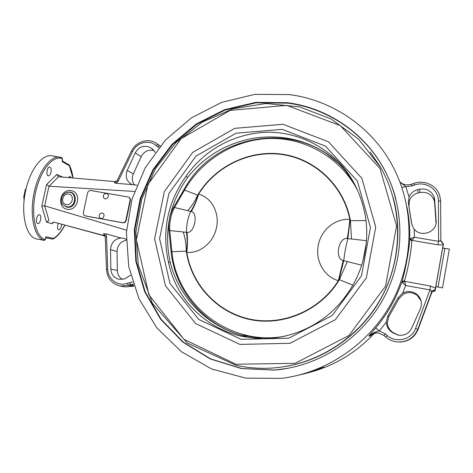 <?xml version="1.0" encoding="UTF-8"?>
<svg xmlns="http://www.w3.org/2000/svg" width="473" height="473" viewBox="0 0 473 473"><rect width="100%" height="100%" fill="white"/><g stroke="black" fill="none" stroke-linecap="round" stroke-linejoin="round"><path stroke-width="0.71" d="M246.599 336.528C206.045 327.83 175.27 292.078 171.108 252.026L168.784 229.919C168.435 222.174 169.819 215.049 172.935 208.54L186.392 185.511C217.202 133.268 296.654 120.574 340.406 165.207M24.235 199.086L23.727 196.721L24.117 200.114M23.727 196.721L25.258 189.762L26.145 188.496M26.257 188.018L25.258 189.762M173.301 207.895L174.484 207.505L184.511 190.158C201.93 159.478 235.566 139.021 270.934 138.477C306.256 138.033 340.956 158.189 357.736 190.678M168.784 229.919L169.748 230.599C169.405 221.979 170.984 214.281 174.484 207.505L190.714 211.384C193.705 206.849 196.194 201.262 198.169 194.628L197.649 195.13L183.837 189.791L186.392 185.511M171.108 252.026L171.918 251.76L169.748 230.599L183.234 231.953C185.162 237.842 186.173 244.239 186.273 251.139L186.569 251.784C187.343 244.825 187.308 238.345 186.451 232.344L183.234 231.953M260.375 338.579L258.991 338.461M361.721 265.211L343.753 260.682L338.81 280.176L339.389 279.661L347.306 261.522M285.178 336.102C230.227 346.999 176.618 304.618 171.918 251.76L186.273 251.139C190.956 284.214 216.829 312.7 250.3 319.594C283.717 326.541 321.061 310.229 339.389 279.661L352.858 285.178M365.984 220.584L350.434 220.696L350.085 220.016L347.892 238.581L366.51 240.692M187.568 210.68C191.524 206.589 194.882 201.409 197.649 195.13C214.872 166.301 249.354 149.332 282.6 154.251C315.804 159.135 344.309 186.226 350.434 220.696L351.51 239.036M186.569 251.784L186.805 252.393C200.966 253.634 213.944 241.502 216.545 227.389C219.584 213.37 212.176 197.767 198.625 194.149C196.567 201.001 194.107 206.802 191.252 211.543C198.684 212.779 194.492 233.538 187.018 232.373C187.657 238.546 187.586 245.221 186.805 252.393C191.926 284.793 217.497 312.464 250.365 319.234C283.179 326.039 319.831 310.383 338.325 280.678L343.144 260.493C334.464 258.725 338.55 237.003 347.253 238.54C348.264 233.207 349.115 226.827 349.807 219.389C334.299 218.284 320.806 230.818 318.264 245.381C315.266 259.848 323.337 276.386 338.325 280.678L338.81 280.176M347.253 238.54L347.892 238.581C345.982 245.369 344.604 252.736 343.753 260.682L343.144 260.493M350.085 220.016L349.807 219.389C343.232 185.682 315.13 159.401 282.529 154.594C249.88 149.764 215.99 166.1 198.625 194.149L198.169 194.628M187.018 232.373L186.451 232.344C186.451 224.645 187.876 217.663 190.714 211.384L191.252 211.543M356.116 187.172L346.26 171.859C340.389 164.462 333.37 158.053 325.205 152.625C302.939 138.873 278.632 134.155 252.286 138.471C225.662 143.668 204.123 156.664 187.669 177.446C169.375 203.372 163.575 231.746 170.274 262.568C178.818 296.955 206.015 325.099 240.597 335.032L263.136 338.615M170.274 262.568L168.429 262.012C161.695 230.978 167.543 202.409 185.96 176.305L187.669 177.446M185.96 176.305C203.626 150.917 231.782 134.545 263.485 132.416C293.159 130.495 325.702 144.667 345 169.399C353.041 179.563 358.96 191.399 362.744 204.904C371.725 235.14 365.339 270.124 345.787 295.891C325.507 324.23 291.072 340.489 256.821 338.426L242.72 336.516C205.187 328.646 175.53 298.25 168.429 262.012M239.888 344.403L195.586 323.538L165.473 285.769L154.594 238.847L164.356 191.565L192.736 152.359L234.756 128.331L283.008 124.293L328.469 141.799L361.88 178.339L375.71 227.064L366.333 277.852L335.475 319.606L289.984 343.309L239.888 344.403M393.175 197.56C403.061 233.301 397.066 273.713 376.638 305.877C356.045 337.941 321.983 360.314 285.574 366.463M241.082 339.318L198.802 319.494L170.008 283.493L159.572 238.699L168.873 193.528L195.993 156.084L236.145 133.173L282.204 129.383L325.542 146.157L357.34 181.035L370.46 227.472L361.502 275.824L332.129 315.592L288.826 338.207L241.082 339.318M154.092 150.597C148.487 149.273 144.194 151.289 141.202 156.64L133.333 173.857C131.63 178.025 132.079 181.792 134.675 185.156M136.839 185.191L131.766 184.411C126.551 181.248 125.038 176.589 127.219 170.434L135.248 152.868C139.015 146.583 144.023 144.815 150.266 147.57L151.851 148.581L155.233 152.377M126.214 240.207C120.497 241.602 117.44 245.363 117.038 251.488L117.351 270.509C117.529 274.411 119.172 277.373 122.288 279.389M130.649 275.168L124.671 278.887L118.971 279.307C113.963 277.935 111.256 274.511 110.836 269.042L110.54 249.632C111.096 242.838 114.584 238.966 120.999 238.02L124.044 238.374L126.214 239.32M46.525 184.63L49.103 186.22L58.528 176.772L56.795 174.448L46.525 184.63L41.825 206.157L46.449 222.032L52.125 223.788L52.674 222.523L54.064 222.162L104.403 235.879M54.093 222.174L103.522 235.436M105.243 236.565L103.22 235.335M58.528 176.772L114.602 181.549L116.683 181.319M132.204 184.606L116.37 183.323L118.28 181.005L117.198 180.497L116.027 181.987L114.318 182.702L116.015 181.484M116.37 183.323L114.318 182.702M104.503 235.944L103.504 233.804L104.835 235.235L105.266 236.914L106.531 236.612L105.704 233.78L120.999 238.02M105.272 236.943L106.49 269.586L107.761 269.344L106.531 236.612M103.504 233.804L105.704 233.78M62.341 158.674L61.797 157.627L59.923 157.125C50.363 155.286 38.136 171.776 33.855 193.853C29.468 215.895 34.34 237.091 43.682 240.272L43.747 240.29C44.48 240.627 45.071 240.101 45.532 238.705L44.775 239.498C35.357 236.293 30.721 214.257 35.641 192.168C40.43 170.044 53.147 154.884 62.341 158.674L62.176 161.6L69.33 165.716L68.999 164.787L62.418 160.991M62.176 161.6L62.566 159.815M64.76 225.077C61.425 231.415 57.706 235.832 53.609 238.333L45.828 236.855L45.532 238.699M53.609 238.333L52.651 239.119L45.721 237.818L52.651 239.119M62.655 159.88L61.797 157.627L51.681 155.788C41.949 153.92 29.568 170.333 25.3 192.34C20.913 214.322 25.944 235.483 35.457 238.699L35.593 238.723M68.349 177.606L70.039 176.281L71.175 177.848M61.591 224.214C61.354 227.625 60.42 229.5 58.782 229.854C57.671 229.352 57.334 227.779 57.777 225.136L58.368 223.339M50.989 172.296C50.38 174.643 49.499 175.82 48.335 175.826C45.668 175.607 47.146 166.384 49.742 167.046C51.043 167.619 51.462 169.375 50.989 172.296M39.572 214.831C42.121 215.422 40.306 224.261 37.769 223.575C35.079 223.315 36.841 214.092 39.448 214.795L39.572 214.831M49.103 186.22L134.48 191.447M46.449 222.032L49.009 220.572L44.681 205.861L48.967 186.208M41.825 206.157L44.681 205.861M306.445 373.221C332.667 366.77 355.258 353.532 374.226 333.5M289.174 94.582C332.223 99.963 372.641 127.213 393.453 167.619C414.443 208.061 414.348 259.736 392.147 301.685C369.809 343.564 326.914 372.783 281.465 378.353L245.694 378.128L211.679 368.993L181.502 351.8L156.841 327.854L138.967 298.776L128.691 266.358L126.397 232.468L132.068 198.962L145.306 167.631L165.39 140.132L191.269 117.948L221.63 102.363L254.87 94.352L289.174 94.582M303.305 373.995C311.808 372.174 323.165 367.781 323.916 367.113C321.368 368.047 308.857 372.89 299.983 374.829M378.82 333.045C375.355 332.732 372.399 333.767 369.951 336.143L370.749 335.41L369.951 336.143L368.845 336.049C373.197 332.856 376.709 331.147 379.387 330.929L386.293 322.101L387.789 316.005L398.189 297.588L402.641 293.159C407.59 290.635 412.344 291.037 416.902 294.372C421.307 298.422 422.484 303.193 420.426 308.686L411.616 328.315C408.773 333.654 404.291 335.925 398.165 335.132L391.951 332.2C388.392 329.711 386.506 326.346 386.293 322.101M406.957 206.997C409.086 217.45 410.014 228.075 409.742 238.859L411.687 240.852L414.366 237.233L409.742 238.859C409.754 246.338 405.142 271.827 401.997 281.63C396.084 298.694 387.304 314.149 375.674 327.984L368.845 336.049C371.547 333.447 374.793 332.43 378.577 332.998L383.934 335.523L385.856 337.148C389.054 339.815 392.714 341.4 396.847 341.92C406.768 342.464 413.727 338.29 417.736 329.397L418.002 329.61C414.585 337.491 408.518 341.636 399.791 342.05M44.817 205.891L126.533 230.197M128.632 197.135L128.816 197.223C130.093 197.885 130.619 198.979 130.4 200.493L126.244 220.306C125.694 222.085 124.553 222.907 122.814 222.783L85.424 215.978M288.057 368.296L274.73 370.04L241.727 368.502L210.615 358.906L183.222 342.074L161.039 319.21L145.176 291.794L136.336 261.474L134.852 229.937L140.682 198.891L153.441 169.955L172.45 144.637L196.738 124.287L225.077 110.049L255.999 102.818L287.844 103.155C326.405 108.122 362.655 131.648 382.728 166.827C388.504 176.902 392.897 187.633 395.907 199.027M287.578 102.724C326.204 107.696 362.525 131.258 382.633 166.502C404.876 205.211 405.858 256.265 384.052 297.434C362.141 338.544 319.157 366.528 274.435 370.093L241.372 368.556L210.201 358.936L182.767 342.074L160.548 319.169L144.661 291.705L135.81 261.333L134.326 229.742L140.168 198.642L152.95 169.653L171.989 144.289L196.319 123.902L224.705 109.641L255.68 102.387L287.578 102.724M436.059 223.191L434.628 202.899L434.037 200.026C431.352 194.066 426.664 191.571 419.971 192.535L418.114 192.954C414.052 194.001 411.208 196.384 409.583 200.109L408.92 206.145L411.871 224.551M417.777 189.643L419.681 189.212C426.516 188.219 431.311 190.767 434.06 196.851L434.663 199.789L436.141 220.785C437.478 231.924 421.005 238.12 414.218 229.115L413.154 227.602L411.628 223.41L408.353 202.947L409.056 196.957C410.724 193.15 413.627 190.714 417.777 189.643L418.114 192.954M421.094 300.923L417.257 295.418C412.799 292.154 408.152 291.758 403.315 294.23L399.005 298.617L388.847 316.603L387.328 322.533C387.535 326.683 389.38 329.977 392.862 332.407L398.656 335.221M402.641 293.159L405.645 285.503L404.498 280.613L401.997 281.63L402.44 282.558L405.645 285.503L430.383 289.984L431.423 290.877L431.193 293.899L431.53 293.29L418.002 329.61M443.372 243.826C441.764 242.986 440.919 241.691 440.842 239.947L440.759 240.414L438.601 241.336L437.951 244.819L443.16 244.872L443.455 243.56L442.763 248.065M435.94 286.632L435.042 291.096L435.467 288.169L430.596 286.082L404.616 281.323L402.44 282.558M431.607 291.865L435.278 289.31M435.201 289.819C433.404 290.02 432.168 290.895 431.5 292.438L417.736 329.397L415.56 328.552C411.817 339.732 396.049 343.499 387.168 335.469L385.241 333.843L379.387 330.929L375.674 327.984M415.56 328.552L429.933 289.979L430.596 286.082M435.059 290.824C433.185 291.013 431.896 291.942 431.181 293.609M409.056 196.957L405.716 186.587L399.957 182.087M404.498 280.613C407.643 271.532 411.918 247.905 411.687 240.852M435.467 288.169L443.16 244.872M412.137 185.895L414.478 185.061L413.792 183.418L411.451 184.251L412.137 185.895L405.716 186.587L401.896 187.485M443.313 244.109L440.759 240.414M410.416 238.51L412.018 240.402L437.951 244.819M104.474 193.983L106.496 193.487C111.344 194.699 105.804 201.995 103.528 197.395L103.315 196.366M99.685 214.275L100.784 213.347C106.987 211.526 103.025 222.446 99.401 217.154L99.141 216.12M122.454 222.641L85.122 215.865C83.739 215.262 83.159 214.145 83.384 212.531L87.564 192.99C88.108 191.24 89.231 190.424 90.922 190.53L128.467 197.058C129.738 197.72 130.264 198.814 130.045 200.327L125.889 220.17C125.339 221.943 124.192 222.771 122.454 222.641L122.814 222.783M438.045 287.016L435.834 286.614L442.657 248.047L444.874 248.426M442.492 287.886L438.045 287.07L444.892 248.378L449.35 249.135L442.492 287.886L449.35 249.135M446.861 263.201L444.052 279.07L446.861 263.201M366.303 243.14L362.838 261.522M235.997 364.257L184.009 339.372L148.912 294.821L136.401 239.817L147.913 184.535L181.058 138.672L230.15 110.392L286.715 105.355L340.312 125.611L379.967 168.441L396.569 225.952L385.59 286.082L349.015 335.469L295.122 363.305L235.997 364.257M272.72 368C260.251 368.839 248.018 367.941 236.015 365.304C248.029 367.941 260.256 368.839 272.72 368C317.229 364.92 360.207 337.249 382.001 296.346C403.706 255.39 402.458 204.519 379.937 166.254L370.128 151.904M127.219 170.434L133.333 173.857M151.851 148.581L152.294 148.889M150.485 147.706L152.85 149.326M135.248 152.868L141.202 156.64M117.351 270.509L110.836 269.042M110.54 249.632L117.038 251.488M160.211 146.039L156.161 143.106C147.99 137.667 135.68 141.805 131.441 151.118L132.546 151.573C136.644 142.485 149.048 139.21 156.007 145.471L157.893 144.377L160.105 146.169M160.459 146.435L159.484 145.719L157.598 146.819L158.833 147.718M156.007 145.471L157.598 146.819M118.28 181.005L132.546 151.573M132.552 281.932L127.308 283.303C118.185 286.869 107.85 279.401 107.761 269.344M106.49 269.604L106.49 269.586C107.336 278.431 111.9 283.924 120.183 286.059L128.567 285.343L130.613 284.616L129.354 282.57M133.599 285.178L130.613 284.616L133.238 284.084M133.9 286.064L128.567 285.343L127.308 283.303M133.906 286.088L125.144 286.94L120.183 286.059M69.33 165.716L72.931 177.996M44.775 239.498L43.682 240.272L35.457 238.699M45.828 236.855L45.432 238.67M35.522 238.717L43.965 240.278M62.3 176.896L56.795 174.448M52.125 223.788L53.674 222.115M62.069 203.425L62.838 204.578C61.508 203.804 61.171 201.285 61.815 197.028C62.933 194.515 64.801 192.96 67.42 192.369L67.828 192.275C78.447 190.176 77.312 209.226 66.912 207.18L63.075 204.927L62.578 204.241L63.075 204.927L66.539 206.754C76.573 208.723 77.667 190.341 67.42 192.369L66.669 192.546M67.125 209.285C78.104 211.354 82.16 192.434 71.145 190.649C60.237 188.656 56.163 207.399 67.125 209.285M66.326 204.638C60.059 203.573 62.383 192.842 68.626 193.989C74.911 195.018 72.588 205.808 66.326 204.638M419.971 192.535L419.681 189.212M434.628 202.899L434.663 199.789M436.141 220.785L436.088 222.966M411.717 223.889L411.628 223.41M408.92 206.145L408.353 202.947M399.005 298.617L398.189 297.588M388.847 316.603L387.789 316.005M391.951 332.2L392.862 332.407M393.607 333.282L394.482 333.465M396.847 341.92C392.714 341.4 389.054 339.809 385.856 337.148L387.168 335.469M385.856 337.148L383.934 335.523L385.241 333.843M440.842 239.947L440.635 201.22L439.813 195.863C436.875 185.457 424.115 179.456 413.792 183.418L413.786 183.453M414.478 185.061C425.44 180.733 438.719 189.413 438.4 200.895L440.635 201.22M438.4 200.895L438.601 241.336L414.366 237.233L414.218 229.115M399.868 181.857C403.179 184.813 407.04 185.611 411.451 184.251L411.445 184.293M85.885 216.102L85.489 215.96M126.244 220.306L125.889 220.17M130.045 200.327L130.4 200.493M172.935 208.54L183.837 189.791M325.205 152.625L338.124 162.931M256.821 338.426L260.806 338.497M236.015 365.304L187.32 343.061L152.531 303.489L138.282 265.046L135.899 231.888L141.752 199.145L155.398 168.76L176.009 142.55L202.391 122.105L233.006 108.766L266.045 103.504L299.45 106.868L331.023 118.912L358.54 139.092L380.067 166.691M345 169.399L346.26 171.859M150.266 147.57L152.921 149.391M124.044 238.374L124.387 238.487M117.198 180.497L131.441 151.118M133.498 286.236L125.144 286.94M73.061 178.008C72.369 172.958 71.121 168.666 69.312 165.124M64.884 225.113C61.472 231.699 57.582 236.329 53.218 239.001M274.435 370.093L274.73 370.04M382.633 166.502L382.728 166.827M434.06 196.851L434.037 200.026M416.902 294.372L417.257 295.418M378.577 332.998L383.934 335.523M370.702 335.452L373.948 333.601M435.036 291.096L434.374 291.179M443.449 243.56L443.03 243.353M105.101 193.628C103.552 194.456 103.025 195.71 103.528 197.395M100.784 213.347C99.295 214.245 98.833 215.517 99.401 217.154M85.518 216.007L85.122 215.865"/></g></svg>
